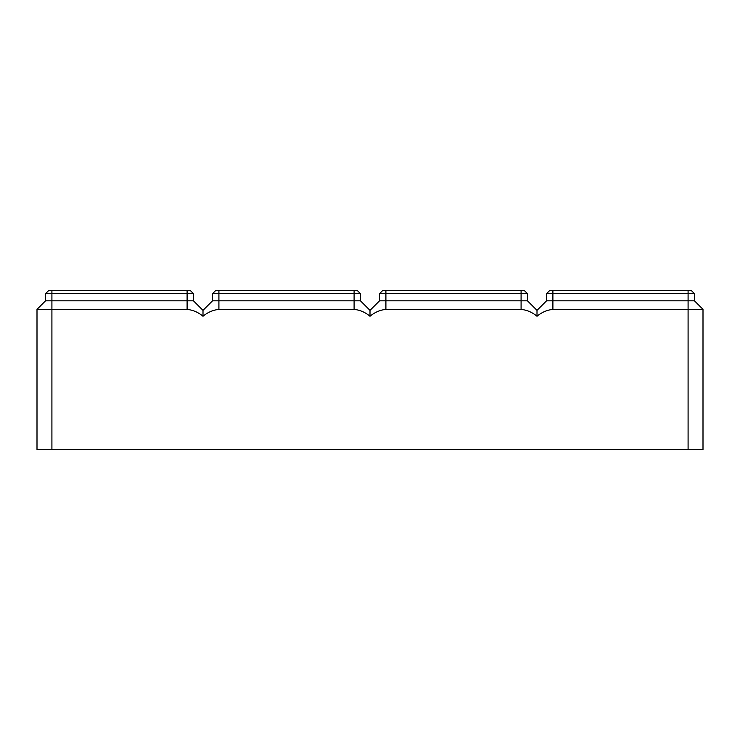 <?xml version="1.0" encoding="UTF-8"?>
<svg xmlns="http://www.w3.org/2000/svg" width="740" height="740" viewBox="0 0 740 740"><rect width="100%" height="100%" fill="white"/><g stroke="black" fill="none" stroke-linecap="round" stroke-linejoin="round"><path stroke-width="1.11" d="M688.089 290.478L688.089 309.366L552.9 309.366C546.952 310.014 541.652 312.308 537 316.257L537 310.356L546.536 300.819L694.453 300.819L703 309.366L703 449.522L688.089 449.522L688.089 309.366L703 309.366L694.453 300.819L694.453 293.66L691.271 290.478L549.718 290.478L546.536 293.66L694.453 293.66M546.536 300.819L537 310.356L546.536 300.819L537 310.356L546.536 300.819L537 310.356L546.536 300.819L546.536 293.66L549.718 290.478L546.536 293.66M688.089 449.522L37 449.522L37 309.366L45.547 300.819L45.547 293.66L48.729 290.478L190.282 290.478L193.464 293.66L190.282 290.478L193.464 293.66L190.282 290.478L193.464 293.66L190.282 290.478L193.464 293.66L193.464 300.819L203.001 310.356L212.547 300.819L212.547 293.66L215.728 290.478L357.272 290.478L360.454 293.66L354.099 293.66L354.099 290.478M694.453 300.819L703 309.366L703 316.257M37 309.366L45.547 300.819L37 309.366L45.547 300.819L37 309.366L45.547 300.819L37 309.366L187.1 309.366C193.047 310.014 198.348 312.308 203.001 316.257C207.663 312.308 212.963 310.014 218.911 309.366L354.099 309.366C360.038 310.014 365.338 312.308 370 316.257C374.662 312.308 379.962 310.014 385.901 309.366L521.09 309.366C527.037 310.014 532.337 312.308 537 316.257M45.547 300.819L193.464 300.819L203.001 310.356L212.547 300.819L360.454 300.819L360.454 293.66M203.001 316.257L203.001 310.356L193.464 300.819M45.547 293.66L48.729 290.478L45.547 293.66L48.729 290.478L45.547 293.66L48.729 290.478L45.547 293.66L193.464 293.66M370 316.257L370 310.356L379.546 300.819L527.454 300.819L537 310.356L527.454 300.819L537 310.356L527.454 300.819L537 310.356L527.454 300.819L527.454 293.66L524.271 290.478L382.728 290.478L379.546 293.66L382.728 290.478L379.546 293.66L382.728 290.478L379.546 293.66L527.454 293.66M370 310.356L360.454 300.819L370 310.356L360.454 300.819L370 310.356L360.454 300.819L370 310.356L360.454 300.819L370 310.356L360.454 300.819L370 310.356L379.546 300.819L370 310.356L379.546 300.819L370 310.356L379.546 300.819L370 310.356L379.546 300.819L370 310.356L379.546 300.819L379.546 293.66M537 310.356L527.454 300.819L537 310.356M203.001 310.356L212.547 300.819L203.001 310.356M212.547 293.66L354.099 293.66L354.099 309.366M552.9 309.366L552.9 290.478M51.911 449.522L51.911 290.478M187.1 309.366L187.1 290.478M521.09 309.366L521.09 290.478M385.901 309.366L385.901 290.478M218.911 309.366L218.911 290.478"/></g></svg>
